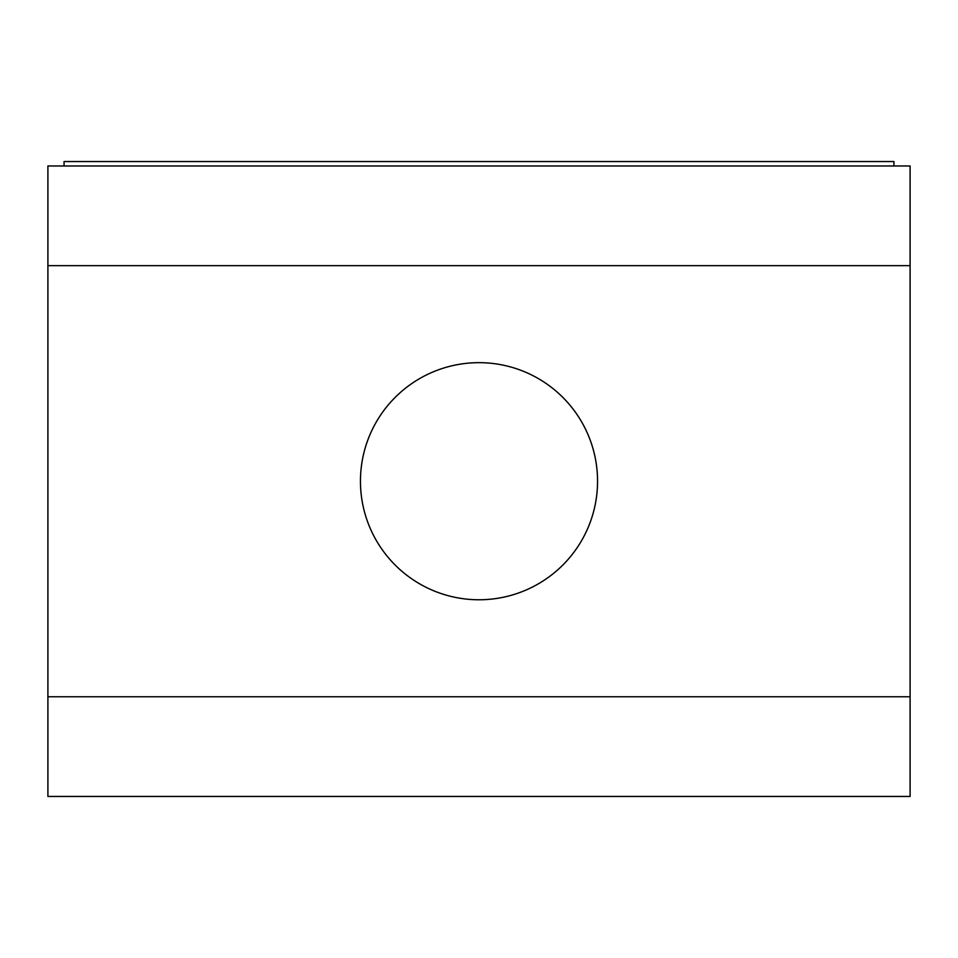 <?xml version="1.0" encoding="UTF-8"?>
<svg xmlns="http://www.w3.org/2000/svg" width="958" height="958" viewBox="0 0 958 958"><rect width="100%" height="100%" fill="white"/><g stroke="black" fill="none" stroke-linecap="round" stroke-linejoin="round"><path stroke-width="1.44" d="M597.553 481.215A118.552 118.552 0 0 1 479 599.768A118.552 118.552 0 0 1 360.447 481.215A118.552 118.552 0 0 1 479 362.663A118.552 118.552 0 0 1 597.553 481.215M47.9 265.665L47.9 796.457L910.1 796.457L910.1 165.974L47.9 165.974L47.9 265.665L910.1 265.665M47.9 696.765L910.1 696.765M64.066 165.974L64.066 161.543L893.934 161.543L893.934 165.974"/></g></svg>

